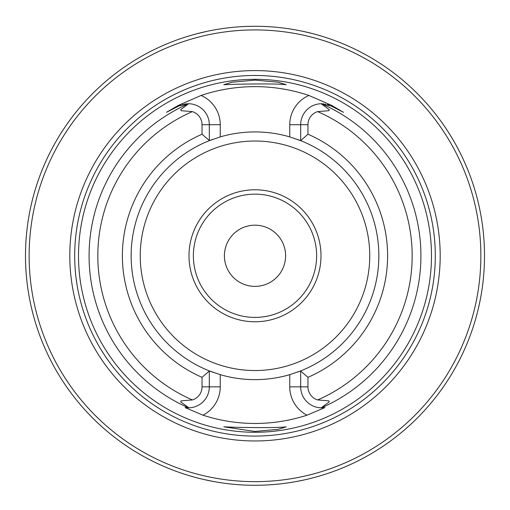 <?xml version="1.0" encoding="UTF-8"?>
<svg xmlns="http://www.w3.org/2000/svg" width="510" height="510" viewBox="0 0 510 510"><rect width="100%" height="100%" fill="white"/><g stroke="black" fill="none" stroke-linecap="round" stroke-linejoin="round"><path stroke-width="0.76" d="M166.483 112.289L178.462 105.334L178.806 106.01A20.98 20.98 0 0 1 179.915 105.487A20.98 20.98 0 0 0 178.806 106.01L166.483 112.289L178.806 106.01L188.617 103.728L180.68 109.688L181.203 110.708L192.366 111.62A13.7 13.7 0 0 1 202.03 124.708L202.03 134.213A132.6 132.6 0 0 0 202.03 377.343L202.03 386.848A13.7 13.7 0 0 1 192.366 399.942L181.203 400.847L180.68 401.874L188.878 407.828A20.98 20.98 0 0 1 188.617 407.834L188.878 407.828A20.98 20.98 0 0 1 188.617 407.834L185.053 407.573L202.993 415.191A167.682 167.682 0 0 0 307.001 415.191A31.913 31.913 0 0 1 289.75 386.848L289.75 374.659A123.86 123.86 0 0 1 220.243 374.659L209.317 370.904A123.86 123.86 0 0 0 212.606 372.16A123.86 123.86 0 0 1 209.317 370.904L209.317 386.848A20.98 20.98 0 0 1 188.878 407.828M328.797 400.847L329.313 401.874L328.797 400.847L317.628 399.942A13.7 13.7 0 0 1 307.963 386.848L307.963 377.343L300.677 371.038L300.677 386.848A20.98 20.98 0 0 0 321.115 407.828L321.383 407.834A165.909 165.909 0 0 0 321.383 103.728A20.98 20.98 0 0 0 321.115 103.734L321.383 103.728A20.98 20.98 0 0 0 321.115 103.734L329.313 109.688L328.797 110.708L317.628 111.62A13.7 13.7 0 0 0 307.963 124.708L307.963 134.213L300.677 140.652A123.86 123.86 0 0 0 297.387 139.402A123.86 123.86 0 0 1 300.677 140.652L289.75 136.897A123.86 123.86 0 0 0 220.243 136.897L220.243 124.708A31.913 31.913 0 0 0 201.093 95.459A169.141 169.141 0 0 1 308.901 95.459L331.532 105.334L343.51 112.289L331.188 106.01L331.532 105.334M188.878 103.734A20.98 20.98 0 0 0 188.617 103.728A20.98 20.98 0 0 1 209.317 124.708L209.317 140.524L202.03 134.213M321.115 103.734A20.98 20.98 0 0 0 300.677 124.708L300.677 140.524M321.383 103.728L331.188 106.01M329.313 401.874L321.115 407.828A20.98 20.98 0 0 0 321.383 407.834L324.94 407.573L307.001 415.191M329.326 105.175A20.98 20.98 0 0 0 328.663 104.926A20.98 20.98 0 0 1 329.326 105.175M328.236 104.779A20.98 20.98 0 0 0 327.401 104.525A20.98 20.98 0 0 1 328.236 104.779M325.507 104.078A20.98 20.98 0 0 0 325.08 104.002A20.98 20.98 0 0 1 325.507 104.078M323.62 103.817A20.98 20.98 0 0 0 322.811 103.753A20.98 20.98 0 0 1 323.62 103.817M187.183 103.753A20.98 20.98 0 0 0 186.38 103.817A20.98 20.98 0 0 1 187.183 103.753M185.493 103.919A20.98 20.98 0 0 0 184.492 104.078A20.98 20.98 0 0 1 185.493 103.919M183.307 104.333A20.98 20.98 0 0 0 182.605 104.518A20.98 20.98 0 0 1 183.307 104.333M181.139 104.996A20.98 20.98 0 0 0 180.68 105.168A20.98 20.98 0 0 1 181.139 104.996M178.462 105.334L201.093 95.459M235.378 84.265C262.293 83.716 279.219 83.87 286.161 84.705L278.065 82.199L255.064 80.115L231.942 82.199L223.826 84.717L235.378 84.265M235.206 427.284L223.826 426.838L254.923 431.441L278.046 429.363L286.155 426.851C279.193 427.699 262.21 427.839 235.206 427.284M431.486 255.778A176.485 176.485 0 0 1 255 432.27A176.485 176.485 0 0 1 78.508 255.778A176.485 176.485 0 0 1 255 79.292A176.485 176.485 0 0 1 431.486 255.778M220.243 136.897L209.317 140.652A123.86 123.86 0 0 1 212.606 139.402A123.86 123.86 0 0 0 209.317 140.652L209.317 140.524M300.677 371.038L300.677 370.904A123.86 123.86 0 0 1 297.394 372.153A123.86 123.86 0 0 0 300.677 370.904L289.75 374.659M316.627 255.778A61.627 61.627 0 0 1 255 317.405A61.627 61.627 0 0 1 193.373 255.778A61.627 61.627 0 0 1 255 194.151A61.627 61.627 0 0 1 316.627 255.778M320.994 255.778A66 66 0 0 0 221.997 198.619A66 66 0 0 0 221.997 312.936A66 66 0 0 0 320.994 255.778M313.287 477.755L308.818 478.884M305.031 479.757L296.214 481.548M213.798 481.555L204.147 479.578M201.182 478.884L196.713 477.755M320.567 35.847L316.098 34.559M311.795 33.418L303.488 31.461M206.524 31.454L196.471 33.864M193.921 34.553L189.427 35.847M109.28 433.086L106.475 430.746M202.03 377.343L209.317 371.038M224.4 255.778A30.6 30.6 0 0 1 270.3 229.277A30.6 30.6 0 0 1 270.3 282.279A30.6 30.6 0 0 1 224.4 255.778M440.187 255.778A185.187 185.187 0 0 0 162.403 95.402A185.187 185.187 0 0 0 162.403 416.16A185.187 185.187 0 0 0 440.187 255.778M480.86 255.778A225.86 225.86 0 0 0 142.067 60.18A225.86 225.86 0 0 0 142.067 451.382A225.86 225.86 0 0 0 480.86 255.778M484.5 255.778A229.5 229.5 0 0 0 140.244 57.024A229.5 229.5 0 0 0 140.244 454.531A229.5 229.5 0 0 0 484.5 255.778M209.317 140.652A123.86 123.86 0 0 0 209.317 370.904A123.86 123.86 0 0 1 209.317 140.652M378.853 255.778A123.86 123.86 0 0 0 300.677 140.652A123.86 123.86 0 0 1 300.677 370.904A123.86 123.86 0 0 0 378.853 255.778M192.366 111.62A157.182 157.182 0 0 0 192.366 399.942M317.628 399.942A157.182 157.182 0 0 0 317.628 111.62M307.963 377.343A132.6 132.6 0 0 0 307.963 134.213M308.901 95.459A31.913 31.913 0 0 0 289.75 124.708L289.75 136.897M220.243 374.659L220.243 386.848A31.913 31.913 0 0 1 202.993 415.191M220.243 386.848L202.03 386.848M307.963 124.708L289.75 124.708M202.03 124.708L220.243 124.708M289.75 386.848L307.963 386.848M181.203 400.847L180.68 401.874M181.203 110.708L180.68 109.688M328.797 110.708L329.313 109.688M435.304 255.778A180.31 180.31 0 0 0 164.845 99.628A180.31 180.31 0 0 0 164.845 411.933A180.31 180.31 0 0 0 435.304 255.778M369.75 255.778A114.75 114.75 0 0 0 197.625 156.404A114.75 114.75 0 0 0 197.625 355.158A114.75 114.75 0 0 0 369.75 255.778M188.617 103.728A165.909 165.909 0 0 0 188.617 407.834"/></g></svg>
